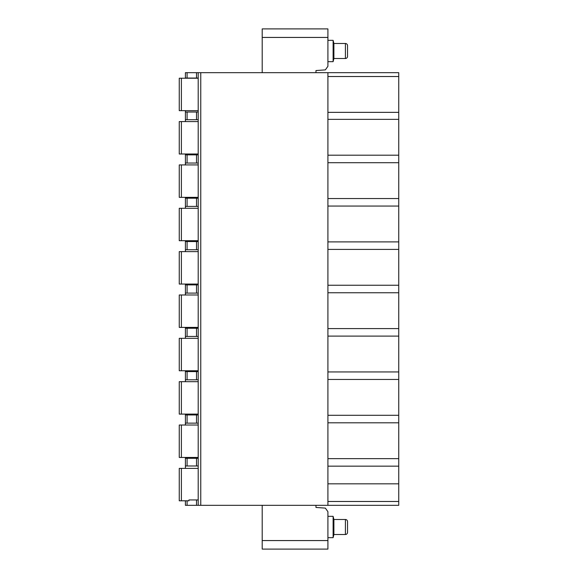 <?xml version="1.0" encoding="UTF-8"?>
<svg xmlns="http://www.w3.org/2000/svg" width="578" height="578" viewBox="0 0 578 578"><rect width="100%" height="100%" fill="white"/><g stroke="black" fill="none" stroke-linecap="round" stroke-linejoin="round"><path stroke-width="0.87" d="M327.914 466.157L398.741 466.157L398.741 72.676L327.914 72.676L327.914 505.324L398.741 505.324L398.741 501.48L327.914 501.48M187.091 72.676L187.091 78.052L185.401 78.052L185.401 72.676L327.914 72.676M262.202 72.676L262.202 28.9L327.914 28.9L327.914 66.297L325.356 69.887L315.964 70.545L315.964 72.676M315.964 505.324L315.964 507.455L325.356 508.113L327.914 511.703L327.914 549.1L262.202 549.1L327.914 549.1M327.914 537.663L333.116 537.663L333.116 516.335L333.896 519.492L345.406 519.492A2.131 2.131 0 0 1 347.537 521.623L347.537 532.374A2.131 2.131 0 0 1 345.406 534.505L345.406 519.492M327.914 516.335L333.116 516.335M333.116 537.663L333.896 534.505L333.896 519.492M333.896 534.505L345.406 534.505M185.401 500.801L185.401 505.324L327.914 505.324M262.202 549.1L262.202 505.324M398.741 466.157L398.741 501.48M398.741 483.822L327.914 483.822M398.741 458.643L327.914 458.643M398.741 422.807L327.914 422.807M398.741 415.293L327.914 415.293M398.741 379.457L327.914 379.457M398.741 371.943L327.914 371.943M398.741 336.107L327.914 336.107M398.741 328.593L327.914 328.593M398.741 292.757L327.914 292.757M398.741 285.243L327.914 285.243M398.741 249.407L327.914 249.407M398.741 241.893L327.914 241.893M398.741 206.057L327.914 206.057M398.741 198.543L327.914 198.543M398.741 162.707L327.914 162.707M398.741 155.193L327.914 155.193M398.741 119.357L327.914 119.357M398.741 112.356L327.914 112.356M398.741 76.52L327.914 76.52M198.203 72.676L198.203 505.324M181.391 78.225L181.391 110.651L179.259 110.651L179.259 78.225L198.203 78.225M181.391 110.651L198.203 110.651M181.391 121.575L181.391 154.001L179.259 154.001L179.259 121.575L198.203 121.575M181.391 154.001L198.203 154.001M181.391 164.925L181.391 197.351L179.259 197.351L179.259 164.925L198.203 164.925M181.391 197.351L198.203 197.351M181.391 208.275L181.391 240.701L179.259 240.701L179.259 208.275L198.203 208.275M181.391 240.701L198.203 240.701M181.391 251.625L181.391 284.051L179.259 284.051L179.259 251.625L198.203 251.625M181.391 284.051L198.203 284.051M181.391 294.975L181.391 327.401L179.259 327.401L179.259 294.975L198.203 294.975M181.391 327.401L198.203 327.401M181.391 338.325L181.391 370.751L179.259 370.751L179.259 338.325L198.203 338.325M181.391 370.751L198.203 370.751M181.391 381.675L181.391 414.101L179.259 414.101L179.259 381.675L198.203 381.675M181.391 414.101L198.203 414.101M181.391 425.025L181.391 457.451L179.259 457.451L179.259 425.025L198.203 425.025M181.391 457.451L198.203 457.451M181.391 468.375L181.391 500.801L179.259 500.801L179.259 468.375L198.203 468.375M181.391 500.801L188.941 500.801L188.941 499.948L196.52 499.948L196.52 505.324M198.203 499.948L196.52 499.948M198.203 78.052L187.091 78.052M198.203 119.697L185.401 119.697L185.401 121.575M198.203 112.016L196.52 112.016L196.52 119.697M198.203 163.047L185.401 163.047L185.401 164.925M198.203 154.853L196.52 154.853L196.52 163.047M198.203 206.397L185.401 206.397L185.401 208.275M198.203 198.203L196.52 198.203L196.52 206.397M198.203 249.747L185.401 249.747L185.401 251.625M198.203 241.553L196.52 241.553L196.52 249.747M198.203 293.097L185.401 293.097L185.401 294.975M198.203 284.903L196.52 284.903L196.52 293.097M198.203 336.447L185.401 336.447L185.401 338.325M198.203 328.253L196.52 328.253L196.52 336.447M198.203 379.797L185.401 379.797L185.401 381.675M198.203 371.603L196.52 371.603L196.52 379.797M198.203 423.147L185.401 423.147L185.401 425.025M198.203 414.953L196.52 414.953L196.52 423.147M198.203 458.303L196.52 458.303L196.52 465.984L198.203 465.984M185.401 110.651L185.401 119.697M185.401 154.001L185.401 163.047M185.401 197.351L185.401 206.397M185.401 240.701L185.401 249.747M185.401 284.051L185.401 293.097M185.401 327.401L185.401 336.447M185.401 370.751L185.401 379.797M185.401 414.101L185.401 423.147M185.401 457.451L185.401 465.984L196.52 465.984M185.401 468.375L185.401 465.984M185.401 112.016L196.52 112.016M185.401 154.853L196.52 154.853M185.401 198.203L196.52 198.203M185.401 241.553L196.52 241.553M185.401 284.903L196.52 284.903M185.401 328.253L196.52 328.253M185.401 371.603L196.52 371.603M185.401 414.953L196.52 414.953M185.401 458.303L196.52 458.303M327.914 61.665L333.116 61.665L333.896 58.508L345.406 58.508A2.131 2.131 0 0 0 347.537 56.377L347.537 45.626A2.131 2.131 0 0 0 345.406 43.495L345.406 58.508M327.914 40.337L333.116 40.337L333.116 61.665M333.116 40.337L333.896 43.495L333.896 58.508M333.896 43.495L345.406 43.495M262.202 37.433L327.914 37.433M327.914 540.567L262.202 540.567M196.52 72.676L196.52 78.052M187.091 112.016L187.091 119.697M187.091 154.853L187.091 163.047M187.091 198.203L187.091 206.397M187.091 241.553L187.091 249.747M187.091 284.903L187.091 293.097M187.091 328.253L187.091 336.447M187.091 371.603L187.091 379.797M187.091 414.953L187.091 423.147M187.091 458.303L187.091 465.984M187.091 500.801L187.091 505.324M200.761 72.676L200.761 505.324M179.259 110.651L179.259 78.225M179.259 154.001L179.259 121.575M179.259 197.351L179.259 164.925M179.259 240.701L179.259 208.275M179.259 284.051L179.259 251.625M179.259 327.401L179.259 294.975M179.259 370.751L179.259 338.325M179.259 414.101L179.259 381.675M179.259 457.451L179.259 425.025M179.259 500.801L179.259 468.375"/></g></svg>
